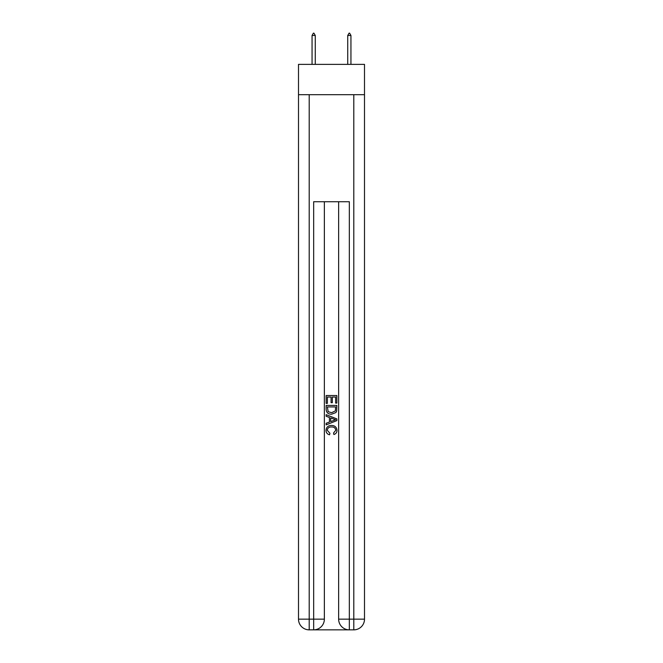 <?xml version="1.0" encoding="UTF-8"?>
<svg xmlns="http://www.w3.org/2000/svg" width="663" height="663" viewBox="0 0 663 663"><rect width="100%" height="100%" fill="white"/><g stroke="black" fill="none" stroke-linecap="round" stroke-linejoin="round"><path stroke-width="0.99" d="M364.501 94.693L364.501 64.369L298.499 64.369L298.499 94.693L364.501 94.693L364.501 619.151L353.802 619.151L353.802 94.693M314.461 629.85L348.539 629.85M309.198 94.693L309.198 619.151L313.665 619.151L313.665 629.85A10.699 10.699 0 0 0 324.364 619.151L324.364 201.726L324.364 619.151A10.699 10.699 0 0 1 313.665 629.85L309.198 629.85A10.699 10.699 0 0 1 298.499 619.151L298.499 94.693M349.335 629.85L349.335 619.151L338.636 619.151A10.699 10.699 0 0 0 349.335 629.85L353.802 629.85L353.802 619.151L349.335 619.151L349.335 201.726L313.665 201.726L313.665 619.151L324.364 619.151M338.636 619.151L338.636 201.726M353.802 629.85A10.699 10.699 0 0 0 364.501 619.151M326.146 403.369L326.146 395.546L336.854 395.546L336.854 403.096L335.619 403.096L335.619 397.054L332.32 397.054L332.32 402.681L331.086 402.681L331.086 397.054L327.381 397.054L327.381 403.369L326.146 403.369M326.146 409.262L326.146 405.424L336.854 405.424L336.696 410.977L335.934 412.535L331.558 414.209C328.135 414.226 326.329 412.577 326.146 409.262M327.381 406.933L328.144 411.673L331.583 412.701L335.395 410.878L335.619 406.933L327.381 406.933M326.146 416.265L326.146 414.665L336.854 418.917L336.854 420.615L326.146 424.867L326.146 423.267L329.445 422.049L329.445 417.483L326.146 416.265M333.638 419.033L330.68 417.939L330.68 421.593L335.619 419.77L333.638 419.033M327.249 430.279L329.925 433.279L329.577 434.795C327.307 434.199 326.121 432.74 326.014 430.42C326.304 427.138 328.16 425.48 331.583 425.464C334.865 425.53 336.671 427.179 336.986 430.395C336.937 432.508 335.901 433.884 333.879 434.514L333.555 433.005L335.751 430.32C335.437 428.008 334.044 426.889 331.583 426.972C329.08 426.839 327.638 427.942 327.249 430.279M315.265 35.47L313.93 33.15L313.392 33.15L312.058 35.47L315.265 35.47L315.265 64.369M312.058 35.47L312.058 64.369M349.07 33.15L349.608 33.15L350.942 35.47L347.735 35.47L349.07 33.15M350.942 64.369L350.942 35.47M347.735 64.369L347.735 35.47M309.198 629.85L309.198 619.151L298.499 619.151"/></g></svg>
